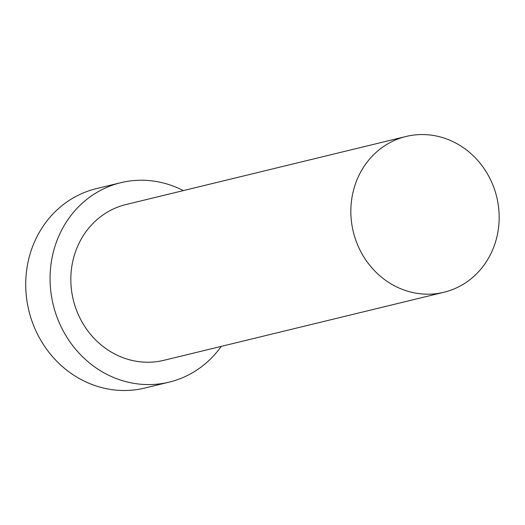 <?xml version="1.0" encoding="UTF-8"?>
<svg xmlns="http://www.w3.org/2000/svg" width="525" height="525" viewBox="0 0 525 525"><rect width="100%" height="100%" fill="white"/><g stroke="black" fill="none" stroke-linecap="round" stroke-linejoin="round"><path stroke-width="0.79" d="M491.197 253.057A80.161 73.789 76.3 0 0 482.652 166.543A80.161 73.789 76.3 0 0 406.081 136.474A80.161 73.789 76.3 0 0 358.818 175.685A80.161 73.789 76.3 0 0 367.362 262.192A80.161 73.789 76.3 0 0 443.933 292.267A80.161 73.789 76.3 0 0 491.197 253.057M406.081 136.474L126.059 204.514A80.161 73.789 76.3 0 0 78.802 243.725A80.161 73.789 76.3 0 0 87.347 330.238A80.161 73.789 76.3 0 0 163.918 360.308L443.933 292.267M183.356 190.595A102.611 94.454 76.3 0 0 120.763 182.707A102.611 94.454 76.3 0 0 60.27 232.89A102.611 94.454 76.3 0 0 71.203 343.626A102.611 94.454 76.3 0 0 169.221 382.121A102.611 94.454 76.3 0 0 221.209 346.388M120.763 182.707L96.41 188.619A102.611 94.454 76.3 0 0 35.923 238.809A102.611 94.454 76.3 0 0 46.856 349.545A102.611 94.454 76.3 0 0 144.867 388.041L169.221 382.121"/></g></svg>
